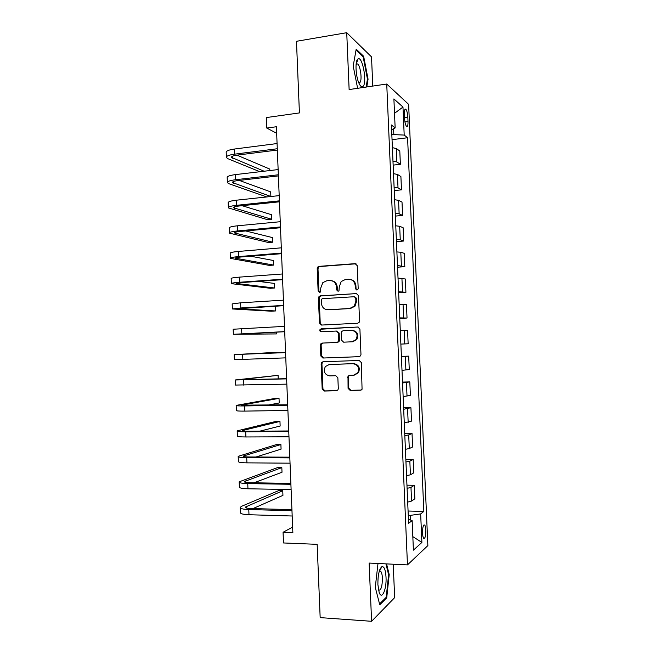 <?xml version="1.0" encoding="UTF-8"?>
<svg xmlns="http://www.w3.org/2000/svg" width="654" height="654" viewBox="0 0 654 654"><rect width="100%" height="100%" fill="white"/><g stroke="black" fill="none" stroke-linecap="round" stroke-linejoin="round"><path stroke-width="0.98" d="M356.831 290.057L357.812 289.55L358.188 288.463L357.223 265.647L355.097 263.652L319.078 266.358L317.909 266.881L317.198 268.622L318.13 291.063L319.569 292.452L320.452 292.036L320.771 287.973L322.839 282.61L326.82 280.77L329.804 280.566C333.679 280.705 335.903 282.83 336.467 286.934L336.589 289.861L338.053 291.267L338.985 290.809L339.271 286.746L341.2 281.522L345.418 279.487L348.443 279.274C352.383 279.422 354.64 281.555 355.212 285.692L355.343 288.643L356.831 290.057M425.868 530.206C425.721 527.541 425.329 525.808 424.683 525.023C423.269 524.655 422.558 527.353 422.533 533.108C422.68 535.781 423.081 537.514 423.727 538.291C425.141 538.618 425.852 535.928 425.868 530.206M348.067 388.353L350.176 390.446L360.444 390.217L362.071 389.261L361.319 362.553L359.185 360.468L323.035 361.744L321.596 362.496L321.139 363.935L322.177 388.966L324.245 391.043L336.393 390.765L337.93 389.915L338.306 388.582L337.856 377.791L335.764 375.715L329.73 375.895C324.621 374.693 323.166 371.586 325.349 366.567L329.256 364.507L353.062 363.698C358.09 364.752 359.659 367.777 357.787 372.78L353.544 375.2L349.538 375.314L347.985 376.189L348.067 388.353L348.795 388.214L350.896 390.307L361.114 390.078M372.772 86.075L371.521 56.882L346.726 32.7L296.475 41.292L299.418 112.921L266.333 117.573L266.758 128.053L276.397 126.745L292.861 532.634L283.068 532.274L283.501 542.959L317.157 544.341L320.166 617.613L371.595 621.3L394.656 597.633L393.226 564.222M346.726 32.7L349.13 89.557L386.735 84.023L407.467 564.901L369.134 563.061L371.595 621.3M357.615 323.239L359.111 322.43L359.561 320.983L358.49 295.608L356.365 293.589L320.305 295.853L319.038 296.45L318.416 298.093L319.454 323.051L321.515 325.063L357.615 323.239M359.904 329.052L360.975 354.468L360.599 355.817L359.03 356.7L322.88 358.032L320.812 355.989L320.37 345.287L320.861 343.791L322.258 343.08L336.777 342.459L338.232 341.69L338.698 340.235L338.396 333.082L336.303 331.047L321.196 331.766C319.822 331.439 319.463 330.613 320.125 329.273L357.771 327L359.904 329.052M404.376 114.066L404.573 118.611C404.826 122.38 405.455 124.955 406.469 126.345C407.556 127.072 408.071 125.478 408.014 121.562L407.818 117.082C407.573 113.314 406.935 110.722 405.913 109.308C404.834 108.572 404.319 110.158 404.376 114.066M386.735 84.023L408.627 104.362L427.863 545.6L407.467 564.901M391.615 129.721L395.147 127.922L391.411 124.971L408.603 523.331L412.126 520.584L408.431 519.35M395.147 127.922L393.896 98.909L402.978 107.068L404.197 135.067L391.82 134.536M392.04 139.67L407.581 137.741L404.197 135.067M407.581 137.741L423.841 511.428L420.661 513.921L421.895 542.436L413.41 550.145L412.126 520.584M292.64 527.099L283.068 532.274M266.758 128.053L276.658 133.277M393.822 134.283L393.585 128.724M410.491 520.036L410.295 515.377L408.26 515.319M393.144 165.119L400.371 164.293L399.798 151.017L396.316 148.54L392.392 147.649M394.239 190.592L401.474 189.84L400.902 176.555L397.436 174.422L393.512 173.67M395.343 216.098L402.586 215.419L402.014 202.119L398.556 200.337L394.64 199.723M396.447 241.637L403.698 241.032L403.117 227.715L399.676 226.276L395.76 225.81M397.55 267.2L404.81 266.668L404.229 253.335L400.804 252.256L396.888 251.929M398.654 292.788L405.921 292.338L405.341 278.988L398.016 278.073M399.757 318.416L407.033 318.04L406.453 304.674L399.144 304.249M400.869 344.102L408.145 343.767L407.565 330.384L400.281 330.458M401.401 356.389L408.685 356.128L401.409 356.7M402.006 370.36L409.265 369.526L408.685 356.128M402.512 382.083L409.805 381.895L402.545 382.974M403.134 396.643L410.385 395.31L409.805 381.895M403.616 407.81L410.916 407.704L403.682 409.273M404.27 422.958L411.497 421.127L410.916 407.704M404.728 433.569L412.036 433.528L408.701 434.935L404.818 435.605M405.406 449.314L409.29 448.562L412.617 446.976L412.036 433.528M405.848 459.353L413.156 459.394L409.837 461.152L405.954 461.969M406.551 475.687L410.426 474.804L413.745 472.85L413.156 459.394M406.96 485.17L414.284 485.284L410.974 487.402L407.099 488.366M407.687 502.1L411.562 501.07L414.865 498.765L414.284 485.284M408.071 511.019L423.841 511.428M400.371 164.293L396.896 161.996L392.972 161.17M401.474 189.84L398.016 187.894L394.092 187.216M402.586 215.419L399.136 213.825L395.22 213.286M403.698 241.032L400.264 239.781L396.349 239.389M404.81 266.668L397.477 265.516M405.921 292.338L398.605 291.684M407.033 318.04L399.733 317.877M410.295 515.377L420.661 513.921M394.517 113.314L402.978 107.068M421.895 542.436L412.821 536.623M366.78 86.957L368.063 79.191L363.64 56.26L356.193 49.173L353.193 66.038L357.624 88.306M377.996 563.486L375.273 587.366L379.778 604.811L386.718 597.895L389.204 574.58L386.579 563.903M356.52 62.964L356.389 62.302M362.717 56.407L363.64 56.26M367.417 79.289L368.063 79.191M379.958 570.231L379.811 569.642M385.697 597.83L386.718 597.895M388.558 574.547L389.204 574.58M356.912 290.049L356.054 288.749L355.923 285.806C355.514 282.201 353.626 280.076 350.266 279.422M331.529 280.697C334.897 281.294 336.794 283.411 337.219 287.041L337.341 289.959L338.183 291.251M356.021 263.807L319.863 266.513L318.694 267.028L317.991 268.769L318.915 291.161L319.732 292.428M356.365 293.589L321.089 295.935L319.822 296.532L319.201 298.167L320.231 323.068L321.842 325.046M355.743 298.142L354.255 296.728L322.602 298.682L321.694 299.107L321.277 300.243L321.4 303.317C321.956 307.396 324.163 309.538 328.022 309.734L349.669 308.5L354.272 306.113L355.874 301.257L355.743 298.142L356.446 298.224L354.73 296.785M356.446 298.224L356.585 301.331L354.983 306.17L350.397 308.557L328.79 309.783M359.381 356.659L322.88 358.032M336.491 331.047L339.14 333.082L339.442 340.211L338.985 341.666L337.529 342.426L323.035 343.056L321.645 343.759L321.155 345.255L321.596 355.931L323.656 357.967M358.196 327.033L321.858 328.807L320.901 329.281C320.272 330.417 320.525 331.243 321.67 331.75M352.04 341.797L356.103 339.573C358.228 334.48 356.716 331.398 351.558 330.319L343.129 330.72L341.674 331.48L341.208 332.951L341.502 340.113L343.603 342.165L352.751 341.772L356.814 339.557C358.932 334.48 357.419 331.398 352.269 330.319M352.751 341.772L343.603 342.165M349.718 375.306L348.713 376.083L348.337 377.407L348.795 388.214M354.484 375.085L358.49 372.69C360.362 367.695 358.793 364.67 353.773 363.624L353.062 363.698M329.371 364.499L353.773 363.624M323.419 361.727L322.373 362.422L321.923 363.861L322.953 388.836L325.022 390.904L337.055 390.626M226.382 157.017L226.202 152.529C225.908 151.041 228.671 149.872 234.5 149.03L277.075 143.545M259.875 171.724L228.058 158.775L226.398 157.557C226.104 156.11 228.875 154.965 234.704 154.14L277.288 148.752M277.345 150.052L237.034 155.129C233.143 155.677 231.295 156.437 231.483 157.41L264.102 171.225M269.824 170.547L269.767 169.075L236.936 155.145M227.371 182.253L227.191 177.684C226.905 176.384 229.677 175.354 235.514 174.593L278.138 169.574M278.391 175.91L238.04 180.553C234.148 181.052 232.293 181.722 232.472 182.564L270.87 196.47L266.701 196.911L229.039 183.766L227.396 182.719C227.102 181.46 229.881 180.455 235.718 179.703L278.342 174.782M270.87 196.47L270.691 191.9L239.274 180.414M228.369 207.514L228.189 202.871C227.903 201.767 230.682 200.868 236.527 200.181L279.193 195.628M279.446 201.808L239.053 206.002C235.154 206.451 233.29 207.032 233.47 207.751L271.794 219.319L267.617 219.719L228.385 207.915C228.107 206.844 230.887 205.969 236.732 205.299L279.405 200.843M271.794 219.319L271.614 214.741L242.086 205.691M229.366 232.808L229.178 228.091C228.908 227.175 231.696 226.407 237.541 225.793L280.247 221.714M280.492 227.731L240.059 231.483C236.159 231.884 234.296 232.374 234.467 232.963L272.718 242.193L268.541 242.552L229.382 233.135C229.104 232.26 231.892 231.516 237.745 230.919L280.46 226.938M272.718 242.193L272.538 237.615L245.667 230.96M230.363 258.126L230.175 253.327C229.906 252.607 232.701 251.978 238.555 251.438L281.31 247.833M281.547 253.678L241.073 256.989C237.165 257.341 235.293 257.741 235.465 258.199L273.642 265.091L269.456 265.41L230.371 258.379C230.11 257.701 232.906 257.096 238.759 256.572L281.522 253.065M273.642 265.091L273.462 260.505L250.605 256.213M363.068 86.344C367.376 82.682 362.463 55.647 358 58.942L357.73 59.146C354.942 61.182 355.702 76.305 358.948 83.197C360.452 86.434 361.826 87.489 363.068 86.344M358.694 82.592L359.904 82.453C362.3 80.524 360.599 66.234 357.689 63.978L356.136 63.953M356.029 50.072L363.158 56.824L367.45 79.06L366.134 87.056M377.889 584.57L379.14 592.361C381.813 600.617 386.743 589.262 386.024 577.114C385.525 569.724 384.143 566.25 381.879 566.691C379.165 569.094 377.84 575.046 377.889 584.57M378.527 590.121L378.584 590.17C381.012 590.546 382.288 586.532 382.402 578.136C382.214 574.555 381.617 572.242 380.612 571.195L379.287 571.171M385.925 563.871L388.607 574.752L386.187 597.347L379.549 603.936M231.361 283.476L231.173 278.604C230.911 278.073 233.715 277.574 239.577 277.116L282.373 273.985M282.602 279.667L242.086 282.528L236.462 283.468L274.574 288.005L270.38 288.291L231.369 283.664C231.115 283.166 233.911 282.7 239.773 282.25L282.585 279.217M274.574 288.005L274.386 283.419L258.387 281.375M232.366 308.851L232.17 303.906L240.59 302.818L283.435 300.161M283.656 305.68L237.467 308.77L275.498 310.952L271.304 311.198L232.366 308.966L240.795 307.969L283.648 305.402M275.498 310.952L275.309 306.366L273.846 306.268M233.364 334.259L233.167 329.232L284.498 326.371M284.711 331.725L238.465 334.096L276.421 333.924L233.364 334.3L284.711 331.619M276.421 333.924L276.356 332.134M277.19 352.915L277.165 352.318L234.165 354.591L285.561 352.612M234.165 354.607L234.369 359.667L285.773 357.869M285.561 352.58L239.266 354.378L277.165 352.318M278.244 378.919L278.097 375.322L235.17 379.982L286.624 378.887M235.17 380.064L235.366 385.059L286.836 384.143M286.615 378.682L240.271 379.753L278.097 375.322M267.666 405.161L279.209 402.97L279.029 398.36L274.819 398.45L236.168 405.398C235.947 405.832 238.784 406.02 244.678 405.938L287.695 405.194M236.176 405.554L236.372 410.483C236.151 410.957 238.988 411.17 244.882 411.104L287.907 410.459M287.678 404.81L241.277 405.161L279.029 398.36M259.818 431.158L280.141 426.032L279.961 421.421L275.743 421.462L237.173 430.839C236.961 431.476 239.797 431.795 245.7 431.795L288.766 431.526M237.181 431.076L237.369 435.932C237.157 436.61 240.002 436.954 245.904 436.97L288.978 436.798M288.741 430.97L247.98 431.231C244.048 431.231 242.143 431.027 242.282 430.602L279.961 421.421M256.016 457.007L281.073 449.126L280.893 444.507L276.675 444.507L238.179 456.32C237.966 457.146 240.819 457.596 246.722 457.677L289.828 457.89M238.187 456.623L238.375 461.413C238.17 462.28 241.024 462.762 246.926 462.86L290.049 463.171M289.804 457.162L249.002 456.974C245.062 456.925 243.157 456.623 243.288 456.067L280.893 444.507M254.014 482.807L282.013 472.237L281.825 467.61L277.607 467.569L239.184 481.818C238.98 482.848 241.841 483.437 247.752 483.592L290.899 484.287M239.192 482.194L239.38 486.928C239.184 487.99 242.045 488.603 247.956 488.775L291.12 489.576M290.867 483.388L250.024 482.742C246.076 482.644 244.171 482.243 244.294 481.565L281.825 467.61M252.959 508.591L282.945 495.372L282.757 490.737L278.53 490.664L241.759 506.221L240.19 507.357C239.993 508.575 242.855 509.303 248.782 509.54L291.978 510.717M240.206 507.806L240.386 512.466C240.198 513.725 243.059 514.477 248.986 514.731L292.191 516.006M291.929 509.638L251.046 508.542C247.098 508.387 245.185 507.905 245.299 507.087L282.757 490.737M396.896 161.996L396.316 148.54M398.016 187.894L397.436 174.422M399.136 213.825L398.556 200.337M400.264 239.781L399.676 226.276M401.384 265.777L400.804 252.256M402.512 291.798L401.924 278.261M403.641 317.844L403.052 304.298M404.769 343.93L404.18 330.36M405.897 370.041L405.308 356.463M407.025 396.185L406.436 382.59M408.161 422.361L407.573 408.742M409.29 448.562L408.701 434.935M410.426 474.804L409.837 461.152M411.562 501.07L410.974 487.402M404.524 117.516L407.818 117.082M404.94 121.963L408.014 121.562M355.923 285.806L355.212 285.692M337.341 289.959L336.589 289.861M337.219 287.041L336.467 286.934M318.915 291.161L318.13 291.063M317.991 268.769L317.198 268.622M319.863 266.513L319.078 266.358M355.809 263.815L355.097 263.652M356.054 288.749L355.343 288.643M320.231 323.068L319.454 323.051M319.201 298.167L318.416 298.093M321.089 295.935L320.305 295.853M350.397 308.557L349.669 308.5M356.585 301.331L355.874 301.257M321.596 355.931L320.812 355.989M321.155 345.255L320.37 345.287M323.035 343.056L322.258 343.08M337.529 342.426L336.777 342.459M339.442 340.211L338.698 340.235M339.14 333.082L338.396 333.082M321.858 328.807L321.073 328.807M348.337 377.407L347.609 377.522M330.017 364.433L329.256 364.507M336.982 390.659L336.393 390.765M325.022 390.904L324.245 391.043M322.953 388.836L322.177 388.966M321.923 363.861L321.139 363.935M361.098 390.086L360.444 390.217M350.896 390.307L350.176 390.446M234.5 149.03L234.704 154.14M232.481 156.216L232.554 158.211M235.514 174.593L235.718 179.703M233.478 181.518L233.552 183.259M236.527 200.181L236.732 205.299M234.484 206.852L234.541 208.332M237.541 225.793L237.745 230.919M235.489 232.219L235.53 233.429M238.555 251.438L238.759 256.572M236.486 257.611L236.527 258.559M239.577 277.116L239.773 282.25M237.492 283.027L237.525 283.713M240.59 302.818L240.795 307.969M238.506 308.484L238.522 308.901M241.612 328.553L241.817 333.704M242.634 354.321L242.838 359.479M243.656 380.113L243.86 385.28M244.678 405.938L244.882 411.104M242.315 404.875L242.34 405.455M245.7 431.795L245.904 436.97M243.313 430.193L243.353 431.051M246.722 457.677L246.926 462.86M244.318 455.552L244.359 456.672M247.752 483.592L247.956 488.775M245.324 480.935L245.381 482.317M248.782 509.54L248.986 514.731M246.329 506.343L246.394 507.994M423.882 524.999L424.683 525.023M404.916 109.447L405.913 109.308M318.694 267.028L317.909 266.881M319.822 296.532L319.038 296.45M354.983 306.17L354.272 306.113M321.645 343.759L320.861 343.791M338.985 341.666L338.232 341.69M320.901 329.281L320.125 329.273M356.814 339.557L356.103 339.573M348.713 376.083L347.985 376.189M358.49 372.69L357.787 372.78M322.373 362.422L321.596 362.496M356.414 63.716L358 58.942M356.111 64.223L357.689 63.978M379.295 571.13L380.612 571.195M379.533 571.007L381.879 566.691"/></g></svg>
